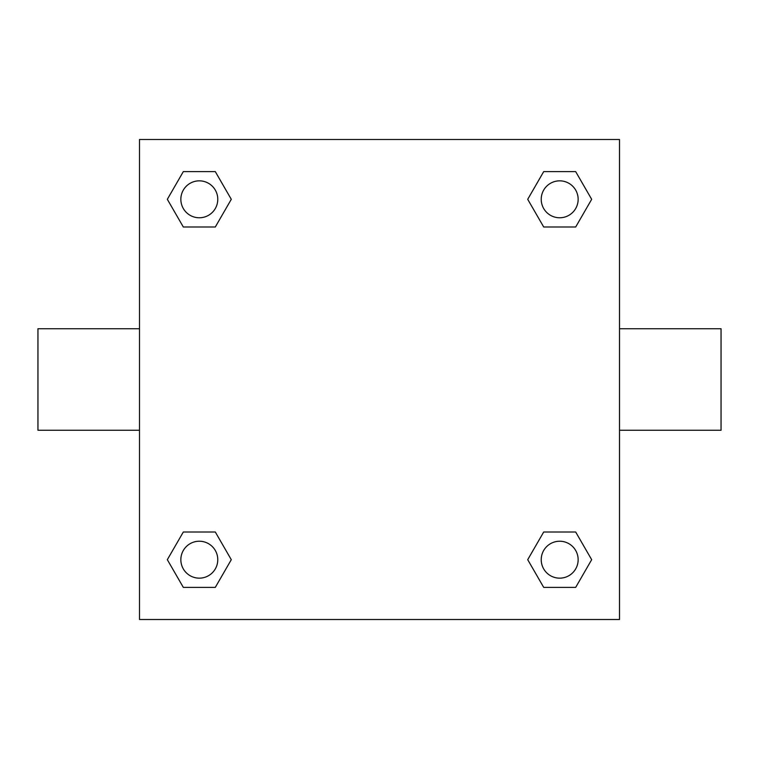 <?xml version="1.0" encoding="UTF-8"?>
<svg xmlns="http://www.w3.org/2000/svg" width="759" height="759" viewBox="0 0 759 759"><rect width="100%" height="100%" fill="white"/><g stroke="black" fill="none" stroke-linecap="round" stroke-linejoin="round"><path stroke-width="1.14" d="M215.3 226.998L183.317 226.998L167.331 199.313L183.317 171.619L215.3 171.619L231.286 199.313L215.3 226.998L183.317 226.998L206.287 226.998M206.287 532.002L215.3 532.002L231.286 559.687L215.3 587.381L183.317 587.381L167.331 559.687L183.317 532.002L215.3 532.002M552.713 226.998L543.7 226.998L527.714 199.313L543.7 171.619L575.683 171.619L591.669 199.313L575.683 226.998L543.7 226.998M543.7 532.002L575.683 532.002L591.669 559.687L575.683 587.381L543.7 587.381L527.714 559.687L543.7 532.002L575.683 532.002L552.713 532.002M619.505 430.268L721.05 430.268L721.05 328.732L619.505 328.732M139.495 328.732L37.95 328.732L37.95 430.268L139.495 430.268M139.495 139.495L619.505 139.495L619.505 619.505L139.495 619.505L139.495 139.495M575.683 587.381L543.7 587.381L575.683 587.381M578.149 559.687A18.463 18.463 0 0 0 550.455 543.7A18.463 18.463 0 0 0 550.455 575.683A18.463 18.463 0 0 0 578.149 559.687M215.3 587.381L183.317 587.381L215.3 587.381M217.776 559.687A18.463 18.463 0 0 0 190.082 543.7A18.463 18.463 0 0 0 190.082 575.683A18.463 18.463 0 0 0 217.776 559.687M543.7 171.619L575.683 171.619L543.7 171.619M578.149 199.313A18.463 18.463 0 0 0 550.455 183.317A18.463 18.463 0 0 0 550.455 215.3A18.463 18.463 0 0 0 578.149 199.313M183.317 171.619L215.3 171.619L183.317 171.619M217.776 199.313A18.463 18.463 0 0 0 190.082 183.317A18.463 18.463 0 0 0 190.082 215.3A18.463 18.463 0 0 0 217.776 199.313"/></g></svg>
